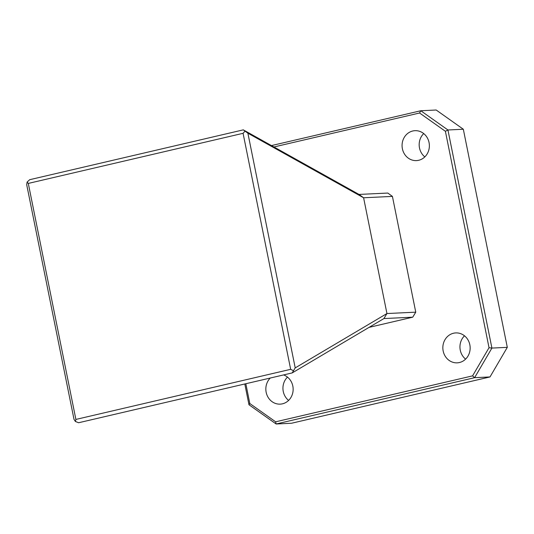 <?xml version="1.0" encoding="UTF-8"?>
<svg xmlns="http://www.w3.org/2000/svg" width="534" height="534" viewBox="0 0 534 534"><rect width="100%" height="100%" fill="white"/><g stroke="black" fill="none" stroke-linecap="round" stroke-linejoin="round"><path stroke-width="0.8" d="M463.325 129.241L436.185 110.011L420.792 110.745L447.933 129.976L491.907 348.081L474.613 377.678L472.583 375.863L489.031 347.714L491.907 348.081L507.3 347.347L463.325 129.241L447.933 129.976L445.396 131.291L419.577 113.001L420.792 110.745L271.472 145.582M490.005 376.944L474.613 377.678L276.131 423.989L291.517 423.255L490.005 376.944L507.3 347.347M275.631 421.813L276.131 423.989L248.984 404.759L249.812 403.524L275.631 421.813L472.583 375.863M245.827 383.732L249.812 403.524M248.984 404.759L244.799 383.973M419.577 113.001L273.962 146.97M489.031 347.714L445.396 131.291M270.277 378.032A14.979 13.65 -92.7 0 0 266.893 394.833A14.979 13.65 -92.7 0 0 280.203 404.131A14.979 13.65 -92.7 0 0 282.446 403.824A14.979 13.65 -92.7 0 0 293.133 389.954A14.979 13.65 -92.7 0 0 283.581 374.928M288.594 400.42A14.979 13.65 87.3 0 1 287.486 377.111M412.762 130.99A14.979 13.65 -92.7 0 0 402.189 147.531A14.979 13.65 -92.7 0 0 416.433 160.6A14.979 13.65 -92.7 0 0 418.669 160.293A14.979 13.65 -92.7 0 0 429.249 143.753A14.979 13.65 -92.7 0 0 415.005 130.683A14.979 13.65 -92.7 0 0 412.762 130.99M424.824 156.889A14.979 13.65 87.3 0 1 423.716 133.58M453.54 333.229A14.979 13.65 -92.7 0 0 442.966 349.763A14.979 13.65 -92.7 0 0 457.211 362.84A14.979 13.65 -92.7 0 0 459.447 362.526A14.979 13.65 -92.7 0 0 470.027 345.992A14.979 13.65 -92.7 0 0 455.782 332.916A14.979 13.65 -92.7 0 0 453.54 333.229M465.601 359.122A14.979 13.65 87.3 0 1 464.493 335.813M369.041 327.382L412.742 317.183L415.759 312.17L392.417 196.399L387.817 193.054L359.002 194.429L363.601 197.774L386.943 313.538L383.926 318.558L292.205 372.912L295.215 367.899L386.943 313.538L415.759 312.17M392.417 196.399L363.601 197.774L247.889 133.206L243.29 129.862L359.002 194.429M412.742 317.183L383.926 318.558M243.29 129.862L29.71 179.691L27.114 182.041L26.7 184.704L74.019 419.397L75.394 421.473L78.625 422.741L292.205 372.912M75.394 421.473L75.888 419.43L290.663 369.321L243.077 133.313L245.006 131.204M27.114 182.041L28.295 183.422L75.888 419.43M243.077 133.313L28.295 183.422M290.663 369.321L293.286 370.636M247.889 133.206L295.215 367.899"/></g></svg>
